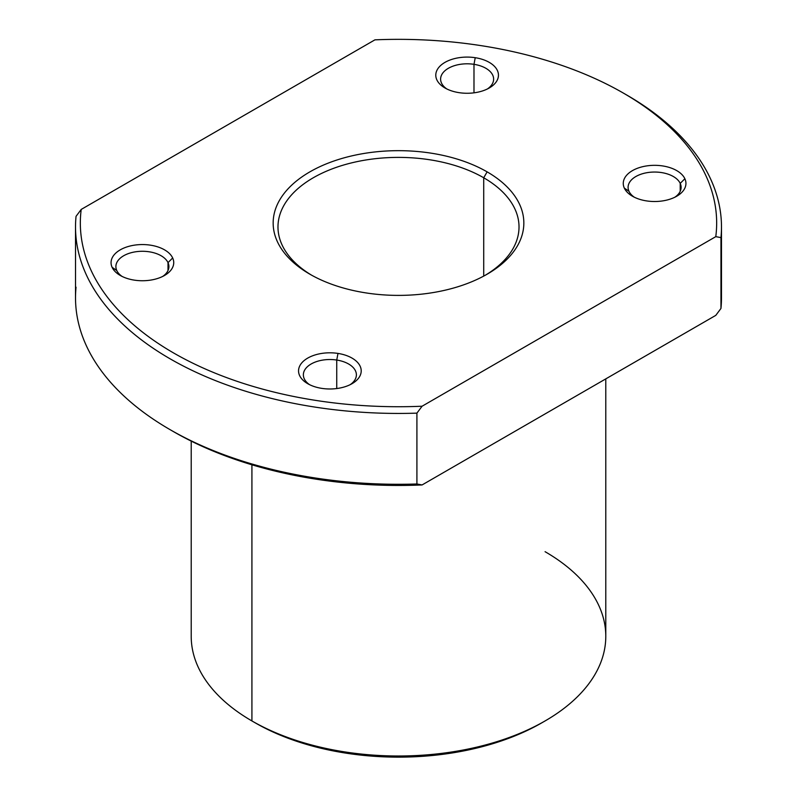 <?xml version="1.0" encoding="UTF-8"?>
<svg xmlns="http://www.w3.org/2000/svg" width="797" height="797" viewBox="0 0 797 797"><rect width="100%" height="100%" fill="white"/><g stroke="black" fill="none" stroke-linecap="round" stroke-linejoin="round"><path stroke-width="1.2" d="M605.79 378.884L605.79 636.325A207.29 119.68 180 0 1 477.821 746.889A207.29 119.68 180 0 1 251.922 720.946L251.922 464.79L251.922 720.946A207.29 119.68 180 0 1 191.21 636.325L191.21 441.11M545.078 720.946L541.671 722.909A202.468 116.89 180 0 1 255.339 722.909L251.922 720.946A207.29 119.68 0 0 0 545.078 720.946A207.29 119.68 0 0 0 545.078 551.693M251.922 720.946L255.329 722.909A202.468 116.89 0 0 0 543.355 721.923M628.992 191.31A26.51 15.312 180 0 1 628.086 187.355A26.51 15.312 180 0 1 651.139 172.172A26.51 15.312 180 0 1 680.21 183.39L680.21 191.31L680.21 183.39A26.51 15.312 180 0 1 681.116 187.355A26.51 15.312 180 0 1 674.91 197.188A26.51 15.312 0 0 0 680.21 183.39A26.51 15.312 -0 0 0 647.742 172.57A26.51 15.312 -0 0 0 628.992 191.31L624.33 188.102A31.332 18.092 180 0 1 646.487 165.945A31.332 18.092 180 0 1 684.872 178.737L680.21 183.39L684.872 178.737A31.332 18.092 180 0 1 676.763 196.211A31.332 18.092 180 0 1 632.439 196.211A31.332 18.092 180 0 1 624.33 188.102L628.992 191.31A26.51 15.312 0 0 0 634.292 197.188A26.51 15.312 180 0 1 628.992 191.31M446.808 88.955A26.51 15.312 180 0 1 440.611 79.112A26.51 15.312 180 0 1 473.986 64.328L473.986 92.831L473.986 64.328A26.51 15.312 180 0 1 493.632 79.112A26.51 15.312 180 0 1 487.435 88.955A26.51 15.312 0 0 0 473.986 64.328A26.51 15.312 0 0 0 444.756 70.883A26.51 15.312 0 0 0 446.808 88.955M475.231 57.703L473.986 64.328L475.231 57.703A31.332 18.092 180 0 1 489.278 87.969A31.332 18.092 180 0 1 459.012 92.651A31.332 18.092 180 0 1 444.965 87.969A31.332 18.092 180 0 1 439.984 66.131A31.332 18.092 180 0 1 475.231 57.703A31.332 18.092 0 0 0 436.856 70.495A31.332 18.092 0 0 0 459.012 92.651A31.332 18.092 0 0 0 497.388 79.859A31.332 18.092 0 0 0 475.231 57.703M336.742 360.045A26.51 15.312 180 0 1 356.389 374.829A26.51 15.312 180 0 1 350.192 384.672A26.51 15.312 -0 0 0 336.742 360.045L336.742 388.547L336.742 360.045L337.988 353.42A31.332 18.092 180 0 1 352.035 383.686A31.332 18.092 180 0 1 321.769 388.368A31.332 18.092 180 0 1 307.722 383.686A31.332 18.092 180 0 1 302.74 361.848A31.332 18.092 180 0 1 337.988 353.42L336.742 360.045A26.51 15.312 -0 0 0 307.512 366.6A26.51 15.312 -0 0 0 309.565 384.672A26.51 15.312 180 0 1 303.368 374.829A26.51 15.312 180 0 1 336.742 360.045M168.008 262.631A26.51 15.312 180 0 1 168.914 266.587A26.51 15.312 180 0 1 162.708 276.429A26.51 15.312 0 0 0 168.008 262.631L168.008 270.552L168.008 262.631L172.67 257.969A31.332 18.092 180 0 1 164.561 275.443A31.332 18.092 180 0 1 120.237 275.443A31.332 18.092 180 0 1 112.128 267.334L116.79 270.552A26.51 15.312 180 0 1 115.884 266.587A26.51 15.312 180 0 1 138.937 251.414A26.51 15.312 180 0 1 168.008 262.631A26.51 15.312 -0 0 0 135.54 251.802A26.51 15.312 -0 0 0 116.79 270.552A26.51 15.312 0 0 0 122.09 276.429A26.51 15.312 180 0 1 116.79 270.552L112.128 267.334A31.332 18.092 180 0 1 134.285 245.177A31.332 18.092 180 0 1 172.67 257.969L168.008 262.631M623.483 93.149L626.89 95.112A322.984 186.468 180 0 1 720.956 237.606L715.786 236.649L422.081 406.221A318.162 183.689 180 0 1 81.214 209.422A318.162 183.689 0 0 0 422.081 406.221L416.911 413.135A322.984 186.468 180 0 1 76.044 216.336L81.214 209.422L374.919 39.85A318.162 183.689 180 0 1 715.786 236.649A318.162 183.689 -0 0 0 623.483 93.149A318.162 183.689 -0 0 0 374.919 39.85L81.214 209.422L76.044 216.336A322.984 186.468 0 0 0 75.516 226.966A322.984 186.468 0 0 0 416.911 413.135L416.911 483.988A322.984 186.468 180 0 1 75.516 297.819L75.516 226.966M171.833 430.659A318.162 183.689 0 0 0 422.081 484.945A318.162 183.689 180 0 1 173.517 431.645L170.11 429.673A322.984 186.468 -0 0 0 416.911 483.988L422.081 484.945L715.786 315.373L422.081 484.945L416.911 483.988L416.911 413.135L422.081 406.221L715.786 236.649L720.956 237.606A322.984 186.468 0 0 0 721.484 226.966A322.984 186.468 0 0 0 625.167 94.136M76.044 287.189A322.984 186.468 -0 0 0 170.11 429.673M483.719 177.771A120.516 69.578 180 0 1 519.016 226.966A120.516 69.578 180 0 1 485.393 275.184A120.516 69.578 0 0 0 483.719 177.771L483.719 276.101L483.719 177.771A120.516 69.578 -0 0 0 314.128 177.283A120.516 69.578 -0 0 0 311.607 275.184A120.516 69.578 180 0 1 277.984 226.966A120.516 69.578 180 0 1 352.384 162.688A120.516 69.578 180 0 1 483.719 177.771L487.126 171.863A125.338 72.358 0 0 0 309.874 171.863A125.338 72.358 0 0 0 309.874 274.198A125.338 72.358 0 0 0 487.126 274.198A125.338 72.358 0 0 0 487.126 171.863L483.719 177.771M172.67 257.969A31.332 18.092 0 0 0 134.285 245.177A31.332 18.092 0 0 0 112.128 267.334A31.332 18.092 0 0 0 150.513 280.126A31.332 18.092 0 0 0 172.67 257.969M337.988 353.42A31.332 18.092 0 0 0 299.612 366.212A31.332 18.092 0 0 0 321.769 388.368A31.332 18.092 0 0 0 360.144 375.576A31.332 18.092 0 0 0 337.988 353.42M624.33 188.102A31.332 18.092 0 0 0 662.715 200.894A31.332 18.092 0 0 0 684.872 178.737A31.332 18.092 0 0 0 646.487 165.945A31.332 18.092 0 0 0 624.33 188.102M309.874 274.198L309.874 274.198A125.338 72.358 180 0 1 309.874 171.863A125.338 72.358 180 0 1 487.126 171.863A125.338 72.358 180 0 1 487.126 274.198A125.338 72.358 180 0 1 309.874 274.198M721.484 226.966L721.484 297.819A322.984 186.468 180 0 1 720.956 308.449L720.956 237.606L720.956 308.449L715.786 315.373L720.956 308.449A322.984 186.468 -0 0 0 720.956 287.189"/></g></svg>
